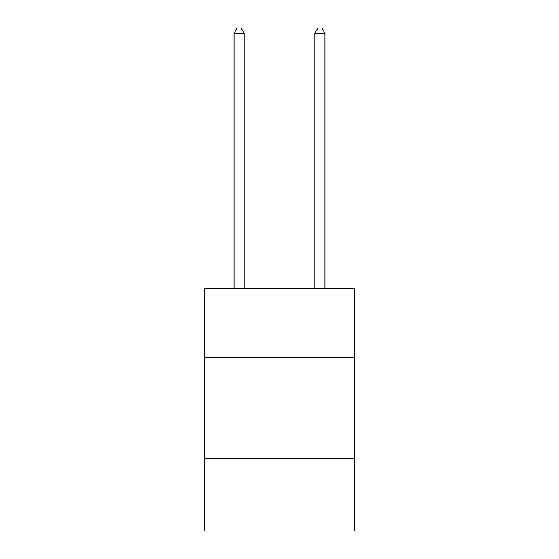 <?xml version="1.0" encoding="UTF-8"?>
<svg xmlns="http://www.w3.org/2000/svg" width="559" height="559" viewBox="0 0 559 559"><rect width="100%" height="100%" fill="white"/><g stroke="black" fill="none" stroke-linecap="round" stroke-linejoin="round"><path stroke-width="0.84" d="M204.755 357.32L354.245 357.32L354.245 288.633L204.755 288.633L204.755 531.05L354.245 531.05L354.245 458.324L204.755 458.324M354.245 458.324L354.245 357.32M244.15 288.633L244.15 33.205L234.046 33.205L234.046 288.633M234.046 33.205L237.079 27.95L241.118 27.95L244.15 33.205M324.954 288.633L324.954 33.205L314.85 33.205L314.85 288.633M314.85 33.205L317.882 27.95L321.921 27.95L324.954 33.205"/></g></svg>
